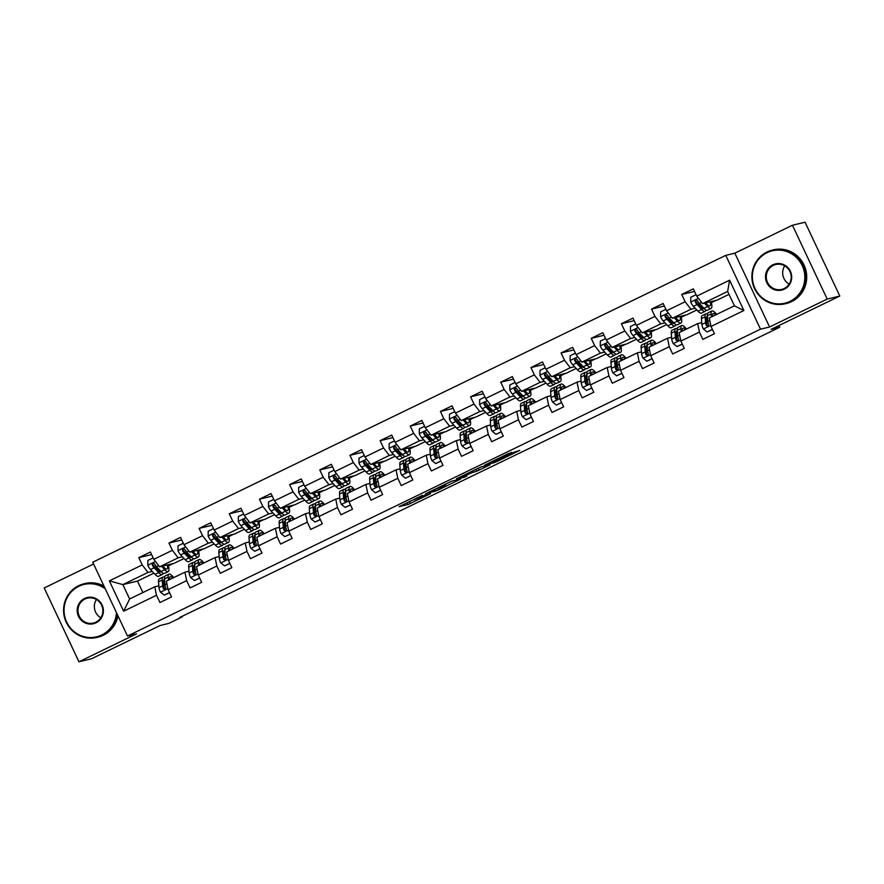 <?xml version="1.0" encoding="UTF-8"?>
<svg xmlns="http://www.w3.org/2000/svg" width="884" height="884" viewBox="0 0 884 884"><rect width="100%" height="100%" fill="white"/><g stroke="black" fill="none" stroke-linecap="round" stroke-linejoin="round"><path stroke-width="1.33" d="M422.32 495.383L399.016 506.687L407.988 504.543L430.541 493.725L418.839 498.664L426.917 494.267L414.242 499.769L422.32 495.383M511.858 452.741L508.366 453.58L484.509 465.238L495.88 462.056L519.737 450.398L514.256 452.166L494.62 462.177L488.753 463.581L511.67 452.321M93.594 564.014L44.2 587.959L78.941 661.784L91.549 658.757L160.181 625.485L168.756 623.419L182.292 616.855L179.772 617.463L766.196 333.809L779.732 327.246L778.937 325.544M827.192 299.068L792.451 225.243L734.836 253.178L769.577 327.003L827.192 299.068L839.8 296.041L771.157 329.312L779.732 327.246M769.577 327.003L760.505 329.179L127.484 636.038L92.743 562.213L725.764 255.365L760.505 329.179M78.941 661.784L136.556 633.85L127.484 636.038M451.746 481.15L425.491 493.847L436.851 490.664L460.719 479.006L451.746 481.15M456.464 478.741L481.25 466.851L490.222 464.697L476.785 471.194L470.774 473.095L462.951 476.984L466.818 476.078L464.122 477.36L456.464 478.741M792.451 225.243L805.059 222.215L839.8 296.041M694.515 291.4L681.719 294.471L685.144 301.753L666.58 310.759L663.155 303.477L651.552 309.102L654.978 316.384L636.425 325.378L632.999 318.096L621.397 323.721L624.822 331.003L606.258 339.997L602.833 332.716L591.23 338.34L594.656 345.622L576.092 354.617L572.666 347.335L561.064 352.959L564.5 360.241L545.936 369.236L542.511 361.954L530.908 367.578L534.334 374.86L515.77 383.866L512.344 376.573L500.742 382.197L504.167 389.479L485.614 398.485L482.178 391.203L470.586 396.828L474.012 404.11L455.448 413.104L452.022 405.822L440.42 411.447L443.845 418.729L425.281 427.723L421.856 420.441L410.253 426.066L413.69 433.348L395.126 442.343L391.7 435.061L380.098 440.685L383.523 447.967L364.959 456.962L361.534 449.68L349.931 455.304L353.357 462.586L334.804 471.592L331.367 464.299L319.776 469.923L323.201 477.205L304.637 486.211L301.212 478.929L289.609 484.554L293.035 491.836L274.471 500.83L271.045 493.548L259.443 499.173L262.868 506.455L244.315 515.449L240.89 508.167L229.287 513.792L232.713 521.074L214.149 530.068L210.723 522.787L199.121 528.411L202.547 535.693L183.982 544.688L180.557 537.406L168.954 543.03L172.391 550.312L153.827 559.318L150.402 552.025L138.799 557.649L142.225 564.931L109.351 580.865L123.627 611.198L129.617 598.987L154.755 586.799L158.844 585.816M681.719 294.471L693.321 288.847L696.747 296.129L729.609 280.206L743.886 310.527L711.012 326.461L714.449 333.743L702.846 339.368L699.421 332.086L680.857 341.08L684.282 348.362L672.68 353.987L669.254 346.705L650.69 355.699L654.116 362.981L642.513 368.606L639.088 361.324L620.535 370.33L623.96 377.612L612.358 383.236L608.932 375.943L590.368 384.949L593.794 392.231L582.191 397.855L578.766 390.573L560.202 399.568L563.627 406.85L552.036 412.474L548.599 405.192L530.046 414.187L533.472 421.469L521.869 427.094L518.444 419.812L499.88 428.806L503.305 436.088L491.703 441.713L488.277 434.431L469.713 443.425L473.15 450.707L461.547 456.332L458.122 449.05L439.558 458.056L442.983 465.338L431.381 470.962L427.955 463.68L409.391 472.675L412.817 479.957L401.226 485.581L397.789 478.299L379.236 487.294L382.661 494.576L371.059 500.2L367.633 492.918L349.069 501.913L352.495 509.195L340.892 514.819L337.467 507.538L318.903 516.532L322.34 523.814L310.737 529.439L307.312 522.157L288.748 531.151L292.173 538.433L280.571 544.058L277.145 536.776L258.581 545.782L262.007 553.064L250.404 558.688L246.979 551.406L228.426 560.401L231.851 567.683L220.249 573.307L216.823 566.025L198.259 575.02L201.685 582.302L190.082 587.926L186.657 580.644L168.093 589.639L171.518 596.921L159.927 602.545L156.501 595.264L123.627 611.198M696.802 309.975L686.979 314.737L672.359 318.251L690.912 309.256L695.167 308.229M707.531 321.246L706.692 321.456M701.763 322.638L697.675 323.621L679.111 332.616L680.857 341.08M690.912 309.256L685.144 301.753M672.359 318.251L666.58 310.759M699.421 332.086L697.675 323.621M666.635 324.594L656.812 329.356L642.193 332.87L660.757 323.876L665 322.859M677.376 335.865L676.536 336.075M671.597 337.257L667.519 338.24L648.955 347.235L650.69 355.699M660.757 323.876L654.978 316.384M642.193 332.87L636.425 325.378M669.254 346.705L667.519 338.24M636.48 339.213L626.657 343.975L612.026 347.489L630.59 338.495L634.834 337.478M647.21 350.495L646.37 350.694M641.43 351.876L637.353 352.86L618.789 361.854L620.535 370.33M630.59 338.495L624.822 331.003M612.026 347.489L606.258 339.997M639.088 361.324L637.353 352.86M606.314 353.832L596.49 358.595L581.871 362.12L600.435 353.114L604.678 352.097M617.043 365.114L616.214 365.313M611.275 366.495L607.186 367.479L588.634 376.485L590.368 384.949M600.435 353.114L594.656 345.622M581.871 362.12L576.092 354.617M608.932 375.943L607.186 367.479M576.158 368.451L566.335 373.214L551.704 376.739L570.268 367.733L574.512 366.716M586.888 379.733L586.048 379.932M581.108 381.126L577.031 382.109L558.467 391.104L560.202 399.568M570.268 367.733L564.5 360.241M551.704 376.739L545.936 369.236M578.766 390.573L577.031 382.109M545.992 383.081L536.168 387.844L521.549 391.358L540.102 382.363L544.356 381.336M556.721 394.352L555.881 394.551M550.942 395.745L546.865 396.728L528.301 405.723L530.046 414.187M540.102 382.363L534.334 374.86M521.549 391.358L515.77 383.866M548.599 405.192L546.865 396.728M515.825 397.701L506.002 402.463L491.382 405.977L509.946 396.982L514.19 395.955M526.566 408.972L525.726 409.182M520.787 410.364L516.709 411.347L498.145 420.342L499.88 428.806M509.946 396.982L504.167 389.479M491.382 405.977L485.614 398.485M518.444 419.812L516.709 411.347M485.67 412.32L475.846 417.082L461.216 420.596L479.78 411.601L484.023 410.585M496.399 423.591L495.559 423.801M490.62 424.983L486.543 425.966L467.979 434.961L469.713 443.425M479.78 411.601L474.012 404.11M461.216 420.596L455.448 413.104M488.277 434.431L486.543 425.966M455.503 426.939L445.68 431.701L431.06 435.215L449.624 426.221L453.868 425.204M466.233 438.221L465.393 438.42M460.465 439.602L456.376 440.586L437.823 449.58L439.558 458.056M449.624 426.221L443.845 418.729M431.06 435.215L425.281 427.723M458.122 449.05L456.376 440.586M425.348 441.558L415.524 446.321L400.894 449.846L419.458 440.84L423.701 439.823M436.077 452.84L435.237 453.039M430.298 454.232L426.221 455.205L407.657 464.211L409.391 472.675M419.458 440.84L413.69 433.348M400.894 449.846L395.126 442.343M427.955 463.68L426.221 455.205M395.181 456.177L385.358 460.94L370.739 464.465L389.291 455.459L393.535 454.442M405.911 467.459L405.071 467.658M400.132 468.851L396.054 469.835L377.49 478.83L379.236 487.294M389.291 455.459L383.523 447.967M370.739 464.465L364.959 456.962M397.789 478.299L396.054 469.835M365.015 470.807L355.191 475.57L340.572 479.084L359.136 470.089L363.379 469.061M375.755 482.078L374.915 482.277M369.976 483.471L365.888 484.454L347.335 493.449L349.069 501.913M359.136 470.089L353.357 462.586M340.572 479.084L334.804 471.592M367.633 492.918L365.888 484.454M334.859 485.427L325.036 490.189L310.406 493.703L328.97 484.708L333.213 483.681M345.589 496.697L344.749 496.907M339.81 498.09L335.732 499.073L317.168 508.068L318.903 516.532M328.97 484.708L323.201 477.205M310.406 493.703L304.637 486.211M337.467 507.538L335.732 499.073M304.693 500.046L294.869 504.808L280.25 508.322L298.803 499.327L303.057 498.311M315.422 511.317L314.582 511.527M309.654 512.709L305.566 513.692L287.002 522.687L288.748 531.151M298.803 499.327L293.035 491.836M280.25 508.322L274.471 500.83M307.312 522.157L305.566 513.692M274.526 514.665L264.703 519.427L250.084 522.941L268.648 513.947L272.891 512.93M285.267 525.947L284.427 526.146M279.488 527.328L275.41 528.312L256.846 537.306L258.581 545.782M268.648 513.947L262.868 506.455M250.084 522.941L244.315 515.449M277.145 536.776L275.41 528.312M244.371 529.284L234.547 534.047L219.917 537.571L238.481 528.566L242.724 527.549M255.1 540.566L254.26 540.765M249.321 541.958L245.244 542.931L226.68 551.936L228.426 560.401M238.481 528.566L232.713 521.074M219.917 537.571L214.149 530.068M246.979 551.406L245.244 542.931M214.204 543.903L204.381 548.666L189.762 552.191L208.326 543.185L212.569 542.168M224.945 555.185L224.105 555.384M219.166 556.577L215.077 557.561L196.524 566.556L198.259 575.02M208.326 543.185L202.547 535.693M189.762 552.191L183.982 544.688M216.823 566.025L215.077 557.561M184.049 558.533L174.225 563.296L159.595 566.81L178.159 557.815L182.402 556.787M194.778 569.804L193.939 570.003M188.999 571.197L184.922 572.18L166.358 581.175L168.093 589.639M178.159 557.815L172.391 550.312M159.595 566.81L153.827 559.318M186.657 580.644L184.922 572.18M153.882 573.152L137.484 581.097L122.865 584.611L147.993 572.434L152.247 571.407M164.612 584.423L163.772 584.633M147.993 572.434L142.225 564.931M129.617 598.987L122.865 584.611L109.351 580.865M156.501 595.264L154.755 586.799M734.836 253.178L725.764 255.365M137.484 581.097L142.877 592.556M711.012 326.461L709.277 317.997L734.416 305.809L727.654 291.444L702.515 303.632L717.145 300.118L729.024 294.35M711.388 302.659L716.139 300.35M681.221 317.279L685.973 314.98M651.066 331.898L655.817 329.599M620.899 346.517L625.651 344.219M590.733 361.136L595.484 358.838M560.578 375.766L565.329 373.457M530.411 390.385L535.163 388.076M500.256 405.005L505.007 402.706M470.089 419.624L474.841 417.325M439.923 434.243L444.674 431.944M409.767 448.862L414.519 446.564M379.601 463.492L384.352 461.183M349.445 478.111L354.186 475.802M319.279 492.731L324.03 490.432M289.112 507.35L293.864 505.051M258.957 521.969L263.708 519.67M228.79 536.599L233.542 534.29M198.624 551.218L203.375 548.909M168.468 565.837L173.22 563.528M743.886 310.527L734.416 305.809M727.654 291.444L729.609 280.206M702.515 303.632L696.747 296.129M168.258 565.009L169.441 564.445M151.595 554.577L138.799 557.649M181.761 539.958L168.954 543.03M198.425 550.389L199.596 549.826M211.917 525.328L199.121 528.411M228.591 535.77L229.763 535.196M242.083 510.709L229.287 513.792M258.747 521.151L259.918 520.577M272.25 496.09L259.443 499.173M288.913 506.532L290.085 505.957M302.405 481.471L289.609 484.554M319.069 491.902L320.251 491.338M332.572 466.851L319.776 469.923M349.235 477.283L350.407 476.719M362.727 452.232L349.931 455.304M379.402 462.663L380.573 462.1M392.894 437.602L380.098 440.685M409.557 448.044L410.728 447.47M423.06 422.983L410.253 426.066M439.724 433.425L440.895 432.851M453.216 408.364L440.42 411.447M469.879 418.806L471.062 418.231M483.382 393.745L470.586 396.828M500.046 404.176L501.217 403.612M513.538 379.126L500.742 382.197M530.212 389.557L531.383 388.993M543.704 364.506L530.908 367.578M560.368 374.938L561.55 374.374M573.871 349.876L561.064 352.959M590.534 360.318L591.705 359.744M604.026 335.257L591.23 338.34M620.69 345.699L621.872 345.125M634.193 320.638L621.397 323.721M650.856 331.08L652.027 330.506M664.359 306.019L651.552 309.102M681.023 316.45L682.194 315.886M711.178 301.831L712.36 301.267M429.734 491.869L436.574 490.543L445.691 485.913L440.144 487.206L429.668 491.725M469.415 472.962L459.094 477.89L470.078 473.26L471.548 472.465L469.227 472.553M153.153 557.87L147.882 560.423L147.827 565.351A5.845 1.348 64.1 0 0 150.468 569.528L155.043 574.379A16.884 3.879 64.1 0 0 158.523 576.302L162.192 574.523A16.884 3.879 64.1 0 0 162.932 573.097M157.728 569.992A14.022 3.227 64.1 0 0 157.054 567.252M161.551 566.335L164.711 569.694A16.884 3.879 64.1 0 0 168.192 571.616A16.884 3.879 64.1 0 0 168.192 564.743M162.744 566.047L164.048 567.44A14.022 3.227 64.1 0 0 166.932 569.042A14.022 3.227 64.1 0 0 167.319 564.953M168.192 571.616L164.512 573.407A16.884 3.879 -115.9 0 1 161.032 571.473L156.457 566.622A5.845 1.348 -115.9 0 1 154.59 563.926L152.689 563.373L152.269 565.053A5.845 1.348 64.1 0 0 154.136 567.749L158.711 572.6A16.884 3.879 64.1 0 0 162.192 574.523M161.242 571.694A14.022 3.227 -115.9 0 1 160.943 571.948A14.022 3.227 -115.9 0 1 158.059 570.346L153.473 565.495A2.984 0.685 -115.9 0 1 152.998 564.876L152.269 565.053M163.717 567.086A14.022 3.227 64.1 0 0 163.463 565.882M169.606 579.606L169.573 579.175A14.022 3.227 -115.9 0 1 170.192 576.733A14.022 3.227 -115.9 0 1 172.811 578.048M168.435 580.169L168.192 577.086A16.884 3.879 -115.9 0 1 168.943 574.147A16.884 3.879 -115.9 0 1 173.728 577.606M169.485 592.589L164.225 595.142L160.413 592.092A5.845 1.348 -115.9 0 1 158.976 587.617L158.523 581.783A16.884 3.879 -115.9 0 1 159.275 578.832L162.954 577.053A16.884 3.879 64.1 0 0 162.192 579.992L162.656 585.838A5.845 1.348 64.1 0 0 163.441 588.799L165.231 589.374L165.761 587.672A5.845 1.348 -115.9 0 1 164.977 584.711L164.512 578.876A16.884 3.879 -115.9 0 1 165.275 575.926L168.943 574.147M163.673 583.296A14.022 3.227 -115.9 0 1 164.999 584.932M164.225 595.142L169.54 592.722M164.535 577.351A16.884 3.879 64.1 0 0 162.954 577.053M163.441 588.799L164.17 588.622A2.984 0.685 -115.9 0 1 164.037 587.926L163.573 582.081A14.022 3.227 -115.9 0 1 164.203 579.639A14.022 3.227 -115.9 0 1 164.568 579.561M105.229 588.755A26.929 26.177 -103.5 0 0 78.82 586.302A26.929 26.177 -103.5 0 0 66.687 622.082A26.929 26.177 -103.5 0 0 101.737 634.988A26.929 26.177 -103.5 0 0 116.456 612.601M117.13 614.037A27.592 26.829 76.5 0 1 102.168 635.552A27.592 26.829 76.5 0 1 96.886 637.441A27.592 26.829 76.5 0 1 65.162 619.651A27.592 26.829 76.5 0 1 78.698 585.672A27.592 26.829 76.5 0 1 83.98 583.783A27.592 26.829 76.5 0 1 104.588 587.385M84.555 598.479A13.47 13.094 76.5 0 1 102.069 604.932A13.47 13.094 76.5 0 1 96.002 622.822A13.47 13.094 76.5 0 1 78.488 616.369A13.47 13.094 76.5 0 1 84.555 598.479M95.87 622.181A12.807 12.442 -103.5 0 0 87.439 598.159A12.807 12.442 -103.5 0 0 78.709 614.811A12.807 12.442 -103.5 0 0 95.87 622.181M117.948 615.772A27.592 26.829 76.5 0 1 103.273 635.287A27.592 26.829 76.5 0 1 97.991 637.176L96.886 637.441M83.98 583.783L85.085 583.517A27.592 26.829 76.5 0 1 103.98 586.092M100.831 617.806A12.807 12.442 76.5 0 1 96.422 599.485M767.146 252.647A26.929 26.177 -103.5 0 0 755.002 288.427A26.929 26.177 -103.5 0 0 790.053 301.333A26.929 26.177 -103.5 0 0 802.186 265.554A26.929 26.177 -103.5 0 0 767.146 252.647M790.484 301.897A27.592 26.829 76.5 0 1 785.202 303.787A27.592 26.829 76.5 0 1 753.488 285.996A27.592 26.829 76.5 0 1 767.014 252.017A27.592 26.829 76.5 0 1 772.296 250.117A27.592 26.829 76.5 0 1 804.009 267.907A27.592 26.829 76.5 0 1 790.484 301.897M772.87 264.813A13.47 13.094 76.5 0 1 790.384 271.277A13.47 13.094 76.5 0 1 784.318 289.156A13.47 13.094 76.5 0 1 766.804 282.703A13.47 13.094 76.5 0 1 772.87 264.813M784.196 288.527A12.807 12.442 -103.5 0 0 775.754 264.504A12.807 12.442 -103.5 0 0 767.025 281.145A12.807 12.442 -103.5 0 0 784.196 288.527M772.296 250.117L773.401 249.852A27.592 26.829 76.5 0 1 805.114 267.642A27.592 26.829 76.5 0 1 791.589 301.632A27.592 26.829 76.5 0 1 786.307 303.521L785.202 303.787M789.147 284.14A12.807 12.442 76.5 0 1 784.738 265.819M183.308 543.251L178.049 545.804L177.993 550.732A5.845 1.348 64.1 0 0 180.623 554.909L185.209 559.76A16.884 3.879 64.1 0 0 188.679 561.683L192.358 559.904A16.884 3.879 64.1 0 0 193.099 558.478M187.883 555.373A14.022 3.227 64.1 0 0 187.209 552.633M191.706 551.715L194.867 555.075A16.884 3.879 64.1 0 0 198.347 556.997A16.884 3.879 64.1 0 0 198.347 550.124M192.9 551.428L194.215 552.82A14.022 3.227 64.1 0 0 197.099 554.412A14.022 3.227 64.1 0 0 197.486 550.334M198.347 556.997L194.679 558.776A16.884 3.879 -115.9 0 1 191.198 556.854L186.623 552.003A5.845 1.348 -115.9 0 1 184.756 549.307L182.855 548.754L182.435 550.434A5.845 1.348 64.1 0 0 184.303 553.13L188.878 557.981A16.884 3.879 64.1 0 0 192.358 559.904M191.408 557.064A14.022 3.227 -115.9 0 1 191.099 557.318A14.022 3.227 -115.9 0 1 188.215 555.727L183.64 550.876A2.984 0.685 -115.9 0 1 183.154 550.257L182.435 550.434M193.883 552.467A14.022 3.227 64.1 0 0 193.618 551.262M213.475 528.632L208.204 531.185L208.149 536.113A5.845 1.348 64.1 0 0 210.79 540.29L215.364 545.141A16.884 3.879 64.1 0 0 218.845 547.063L222.514 545.284A16.884 3.879 64.1 0 0 223.254 543.859M218.05 540.754A14.022 3.227 64.1 0 0 217.376 538.013M221.873 537.096L225.033 540.456A16.884 3.879 64.1 0 0 228.514 542.378A16.884 3.879 64.1 0 0 228.514 535.505M223.066 536.809L224.37 538.201A14.022 3.227 64.1 0 0 227.254 539.793A14.022 3.227 64.1 0 0 227.652 535.704M228.514 542.378L224.834 544.157A16.884 3.879 -115.9 0 1 221.365 542.235L216.779 537.384A5.845 1.348 -115.9 0 1 214.911 534.687L213.011 534.135L212.591 535.814A5.845 1.348 64.1 0 0 214.458 538.5L219.044 543.362A16.884 3.879 64.1 0 0 222.514 545.284M221.564 542.444A14.022 3.227 -115.9 0 1 221.265 542.699A14.022 3.227 -115.9 0 1 218.381 541.107L213.806 536.245A2.984 0.685 -115.9 0 1 213.32 535.638L212.591 535.814M224.039 537.848A14.022 3.227 64.1 0 0 223.785 536.632M199.762 564.975L199.729 564.556A14.022 3.227 -115.9 0 1 200.359 562.113A14.022 3.227 -115.9 0 1 202.977 563.428M198.591 565.55L198.347 562.467A16.884 3.879 -115.9 0 1 199.11 559.528A16.884 3.879 -115.9 0 1 203.895 562.975M199.651 577.97L194.381 580.523L190.568 577.462A5.845 1.348 -115.9 0 1 189.143 572.998L188.69 567.152A16.884 3.879 -115.9 0 1 189.441 564.213L193.11 562.434A16.884 3.879 64.1 0 0 192.358 565.373L192.811 571.219A5.845 1.348 64.1 0 0 193.607 574.169L195.386 574.755L195.928 573.053A5.845 1.348 -115.9 0 1 195.132 570.092L194.679 564.246A16.884 3.879 -115.9 0 1 195.43 561.307L199.11 559.528M193.828 568.666A14.022 3.227 -115.9 0 1 195.154 570.302M194.381 580.523L199.707 578.103M194.69 562.732A16.884 3.879 64.1 0 0 193.11 562.434M193.607 574.169L194.325 574.003A2.984 0.685 -115.9 0 1 194.193 573.307L193.74 567.462A14.022 3.227 -115.9 0 1 194.37 565.009A14.022 3.227 -115.9 0 1 194.734 564.931M229.928 550.356L229.895 549.936A14.022 3.227 -115.9 0 1 230.525 547.483A14.022 3.227 -115.9 0 1 233.133 548.809M228.757 550.931L228.514 547.848A16.884 3.879 -115.9 0 1 229.265 544.909A16.884 3.879 -115.9 0 1 234.05 548.356M229.807 563.351L224.547 565.904L220.735 562.843A5.845 1.348 -115.9 0 1 219.298 558.379L218.845 552.533A16.884 3.879 -115.9 0 1 219.597 549.594L223.276 547.815A16.884 3.879 64.1 0 0 222.525 550.754L222.978 556.6A5.845 1.348 64.1 0 0 223.762 559.55L225.553 560.136L226.083 558.434A5.845 1.348 -115.9 0 1 225.298 555.472L224.845 549.627A16.884 3.879 -115.9 0 1 225.597 546.688L229.265 544.909M223.995 554.047A14.022 3.227 -115.9 0 1 225.321 555.682M224.547 565.904L229.873 563.473M224.856 548.113A16.884 3.879 64.1 0 0 223.276 547.815M223.762 559.55L224.492 559.384A2.984 0.685 -115.9 0 1 224.359 558.677L223.906 552.832A14.022 3.227 -115.9 0 1 224.525 550.389A14.022 3.227 -115.9 0 1 224.89 550.312M243.63 514.013L238.371 516.565L238.315 521.483A5.845 1.348 64.1 0 0 240.956 525.66L245.531 530.522A16.884 3.879 64.1 0 0 249.012 532.444L252.68 530.665A16.884 3.879 64.1 0 0 253.421 529.24M248.205 526.124A14.022 3.227 64.1 0 0 247.542 523.383M252.028 522.477L255.2 525.836A16.884 3.879 64.1 0 0 258.669 527.759A16.884 3.879 64.1 0 0 258.68 520.875M253.233 522.19L254.537 523.571A14.022 3.227 64.1 0 0 257.421 525.173A14.022 3.227 64.1 0 0 257.808 521.085M258.669 527.759L255.001 529.538A16.884 3.879 -115.9 0 1 251.52 527.615L246.945 522.753A5.845 1.348 -115.9 0 1 245.078 520.068L243.177 519.505L242.757 521.184A5.845 1.348 64.1 0 0 244.625 523.88L249.2 528.731A16.884 3.879 64.1 0 0 252.68 530.665M251.73 527.825A14.022 3.227 -115.9 0 1 251.432 528.079A14.022 3.227 -115.9 0 1 248.537 526.477L243.962 521.626A2.984 0.685 -115.9 0 1 243.476 521.019L242.757 521.184M254.205 523.229A14.022 3.227 64.1 0 0 253.951 522.013M273.797 499.383L268.537 501.935L268.482 506.863A5.845 1.348 64.1 0 0 271.112 511.04L275.686 515.891A16.884 3.879 64.1 0 0 279.167 517.825L282.847 516.046A16.884 3.879 64.1 0 0 283.587 514.621M278.372 511.504A14.022 3.227 64.1 0 0 277.698 508.764M282.195 507.858L285.355 511.206A16.884 3.879 64.1 0 0 288.836 513.14A16.884 3.879 64.1 0 0 288.836 506.256M283.388 507.571L284.692 508.952A14.022 3.227 64.1 0 0 287.587 510.554A14.022 3.227 64.1 0 0 287.974 506.466M288.836 513.14L285.167 514.919A16.884 3.879 -115.9 0 1 281.687 512.985L277.112 508.134A5.845 1.348 -115.9 0 1 275.233 505.438L273.333 504.886L272.913 506.565A5.845 1.348 64.1 0 0 274.791 509.261L279.366 514.112A16.884 3.879 64.1 0 0 282.847 516.046M281.885 513.206A14.022 3.227 -115.9 0 1 281.587 513.46A14.022 3.227 -115.9 0 1 278.703 511.858L274.128 507.007A2.984 0.685 -115.9 0 1 273.642 506.388L272.913 506.565M284.361 508.598A14.022 3.227 64.1 0 0 284.107 507.394M303.963 484.763L298.693 487.316L298.637 492.244A5.845 1.348 64.1 0 0 301.278 496.421L305.853 501.272A16.884 3.879 64.1 0 0 309.334 503.206L313.002 501.416A16.884 3.879 64.1 0 0 313.743 499.99M308.538 496.885A14.022 3.227 64.1 0 0 307.864 494.145M312.361 493.239L315.522 496.587A16.884 3.879 64.1 0 0 319.002 498.521A16.884 3.879 64.1 0 0 319.002 491.637M313.555 492.952L314.859 494.333A14.022 3.227 64.1 0 0 317.743 495.935A14.022 3.227 64.1 0 0 318.129 491.847M319.002 498.521L315.323 500.3A16.884 3.879 -115.9 0 1 311.842 498.366L307.267 493.515A5.845 1.348 -115.9 0 1 305.4 490.819L303.499 490.266L303.079 491.946A5.845 1.348 64.1 0 0 304.947 494.642L309.522 499.493A16.884 3.879 64.1 0 0 313.002 501.416M312.052 498.587A14.022 3.227 -115.9 0 1 311.754 498.841A14.022 3.227 -115.9 0 1 308.87 497.239L304.284 492.388A2.984 0.685 -115.9 0 1 303.809 491.769L303.079 491.946M314.527 493.979A14.022 3.227 64.1 0 0 314.273 492.775M260.095 535.737L260.062 535.306A14.022 3.227 -115.9 0 1 260.681 532.864A14.022 3.227 -115.9 0 1 263.299 534.179M258.913 536.312L258.68 533.229A16.884 3.879 -115.9 0 1 259.432 530.278A16.884 3.879 -115.9 0 1 264.217 533.737M259.973 548.721L254.702 551.273L250.901 548.224A5.845 1.348 -115.9 0 1 249.465 543.759L249.012 537.914A16.884 3.879 -115.9 0 1 249.763 534.975L253.443 533.185A16.884 3.879 64.1 0 0 252.68 536.135L253.144 541.98A5.845 1.348 64.1 0 0 253.929 544.931L255.708 545.516L256.25 543.804A5.845 1.348 -115.9 0 1 255.465 540.853L255.001 535.008A16.884 3.879 -115.9 0 1 255.752 532.069L259.432 530.278M254.161 539.428A14.022 3.227 -115.9 0 1 255.476 541.063M254.702 551.273L260.029 548.853M255.012 533.494A16.884 3.879 64.1 0 0 253.443 533.185M253.929 544.931L254.658 544.754A2.984 0.685 -115.9 0 1 254.515 544.058L254.062 538.212A14.022 3.227 -115.9 0 1 254.691 535.77A14.022 3.227 -115.9 0 1 255.056 535.693M290.25 521.118L290.217 520.687A14.022 3.227 -115.9 0 1 290.847 518.245A14.022 3.227 -115.9 0 1 293.455 519.56M289.079 521.682L288.836 518.61A16.884 3.879 -115.9 0 1 289.598 515.659A16.884 3.879 -115.9 0 1 294.383 519.118M290.129 534.102L284.869 536.654L281.057 533.604A5.845 1.348 -115.9 0 1 279.631 529.14L279.167 523.295A16.884 3.879 -115.9 0 1 279.93 520.344L283.598 518.565A16.884 3.879 64.1 0 0 282.847 521.516L283.3 527.361A5.845 1.348 64.1 0 0 284.096 530.312L285.875 530.897L286.405 529.184A5.845 1.348 -115.9 0 1 285.62 526.234L285.167 520.389A16.884 3.879 -115.9 0 1 285.919 517.438L289.598 515.659M284.317 524.809A14.022 3.227 -115.9 0 1 285.642 526.444M284.869 536.654L290.195 534.234M285.178 518.864A16.884 3.879 64.1 0 0 283.598 518.565M284.096 530.312L284.814 530.135A2.984 0.685 -115.9 0 1 284.681 529.439L284.228 523.593A14.022 3.227 -115.9 0 1 284.847 521.151A14.022 3.227 -115.9 0 1 285.223 521.074M320.417 506.499L320.384 506.068A14.022 3.227 -115.9 0 1 321.002 503.626A14.022 3.227 -115.9 0 1 323.621 504.941M319.246 507.062L319.002 503.99A16.884 3.879 -115.9 0 1 319.754 501.04A16.884 3.879 -115.9 0 1 324.538 504.499M320.295 519.483L315.036 522.035L311.223 518.985A5.845 1.348 -115.9 0 1 309.787 514.521L309.334 508.676A16.884 3.879 -115.9 0 1 310.085 505.725L313.765 503.946A16.884 3.879 64.1 0 0 313.002 506.897L313.466 512.731A5.845 1.348 64.1 0 0 314.251 515.692L316.041 516.278L316.571 514.565A5.845 1.348 -115.9 0 1 315.787 511.615L315.323 505.77A16.884 3.879 -115.9 0 1 316.085 502.819L319.754 501.04M314.483 510.19A14.022 3.227 -115.9 0 1 315.809 511.825M315.036 522.035L320.362 519.615M315.345 504.245A16.884 3.879 64.1 0 0 313.765 503.946M314.251 515.692L314.98 515.516A2.984 0.685 -115.9 0 1 314.848 514.819L314.384 508.974A14.022 3.227 -115.9 0 1 315.013 506.532A14.022 3.227 -115.9 0 1 315.378 506.455M334.119 470.144L328.859 472.697L328.804 477.625A5.845 1.348 64.1 0 0 331.434 481.802L336.019 486.653A16.884 3.879 64.1 0 0 339.489 488.576L343.169 486.797A16.884 3.879 64.1 0 0 343.909 485.371M338.694 482.266A14.022 3.227 64.1 0 0 338.019 479.526M342.517 478.609L345.688 481.968A16.884 3.879 64.1 0 0 349.158 483.891A16.884 3.879 64.1 0 0 349.158 477.017M343.71 478.321L345.025 479.714A14.022 3.227 64.1 0 0 347.909 481.316A14.022 3.227 64.1 0 0 348.296 477.227M349.158 483.891L345.489 485.681A16.884 3.879 -115.9 0 1 342.009 483.747L337.434 478.896A5.845 1.348 -115.9 0 1 335.566 476.2L333.666 475.647L333.246 477.327A5.845 1.348 64.1 0 0 335.113 480.023L339.688 484.874A16.884 3.879 64.1 0 0 343.169 486.797M342.219 483.968A14.022 3.227 -115.9 0 1 341.92 484.222A14.022 3.227 -115.9 0 1 339.025 482.62L334.45 477.769A2.984 0.685 -115.9 0 1 333.964 477.15L333.246 477.327M344.694 479.36A14.022 3.227 64.1 0 0 344.44 478.156M350.572 491.88L350.539 491.449A14.022 3.227 -115.9 0 1 351.169 489.007A14.022 3.227 -115.9 0 1 353.788 490.322M349.401 492.443L349.169 489.36A16.884 3.879 -115.9 0 1 349.92 486.421A16.884 3.879 -115.9 0 1 354.705 489.88M350.462 504.863L345.191 507.416L341.379 504.366A5.845 1.348 -115.9 0 1 339.953 499.891L339.5 494.057A16.884 3.879 -115.9 0 1 340.252 491.106L343.92 489.327A16.884 3.879 64.1 0 0 343.169 492.266L343.622 498.112A5.845 1.348 64.1 0 0 344.417 501.073L346.197 501.648L346.738 499.946A5.845 1.348 -115.9 0 1 345.942 496.985L345.489 491.15A16.884 3.879 -115.9 0 1 346.241 488.2L349.92 486.421M344.649 495.57A14.022 3.227 -115.9 0 1 345.964 497.206M345.191 507.416L350.517 504.996M345.5 489.626A16.884 3.879 64.1 0 0 343.92 489.327M344.417 501.073L345.136 500.897A2.984 0.685 -115.9 0 1 345.003 500.2L344.55 494.355A14.022 3.227 -115.9 0 1 345.18 491.913A14.022 3.227 -115.9 0 1 345.545 491.836M364.285 455.525L359.014 458.078L358.959 463.006A5.845 1.348 64.1 0 0 361.6 467.183L366.175 472.034A16.884 3.879 64.1 0 0 369.656 473.957L373.324 472.178A16.884 3.879 64.1 0 0 374.076 470.752M368.86 467.647A14.022 3.227 64.1 0 0 368.186 464.907M372.683 463.989L375.844 467.349A16.884 3.879 64.1 0 0 379.324 469.271A16.884 3.879 64.1 0 0 379.324 462.398M373.877 463.702L375.181 465.094A14.022 3.227 64.1 0 0 378.076 466.686A14.022 3.227 64.1 0 0 378.462 462.608M379.324 469.271L375.645 471.05A16.884 3.879 -115.9 0 1 372.175 469.128L367.589 464.277A5.845 1.348 -115.9 0 1 365.722 461.581L363.821 461.028L363.401 462.708A5.845 1.348 64.1 0 0 365.269 465.404L369.855 470.255A16.884 3.879 64.1 0 0 373.324 472.178M372.374 469.338A14.022 3.227 -115.9 0 1 372.076 469.592A14.022 3.227 -115.9 0 1 369.192 468.001L364.617 463.15A2.984 0.685 -115.9 0 1 364.131 462.531L363.401 462.708M374.849 464.741A14.022 3.227 64.1 0 0 374.595 463.536M380.739 477.249L380.706 476.83A14.022 3.227 -115.9 0 1 381.336 474.377A14.022 3.227 -115.9 0 1 383.943 475.702M379.567 477.824L379.324 474.741A16.884 3.879 -115.9 0 1 380.076 471.802A16.884 3.879 -115.9 0 1 384.872 475.249M380.617 490.244L375.357 492.797L371.545 489.736A5.845 1.348 -115.9 0 1 370.12 485.272L369.656 479.426A16.884 3.879 -115.9 0 1 370.418 476.487L374.087 474.708A16.884 3.879 64.1 0 0 373.335 477.647L373.788 483.493A5.845 1.348 64.1 0 0 374.573 486.443L376.363 487.029L376.893 485.327A5.845 1.348 -115.9 0 1 376.109 482.366L375.656 476.52A16.884 3.879 -115.9 0 1 376.407 473.581L380.076 471.802M374.805 480.94A14.022 3.227 -115.9 0 1 376.131 482.576M375.357 492.797L380.684 490.377M375.667 475.006A16.884 3.879 64.1 0 0 374.087 474.708M374.573 486.443L375.302 486.277A2.984 0.685 -115.9 0 1 375.17 485.57L374.717 479.736A14.022 3.227 -115.9 0 1 375.335 477.283A14.022 3.227 -115.9 0 1 375.711 477.205M394.441 440.906L389.181 443.459L389.126 448.387A5.845 1.348 64.1 0 0 391.767 452.564L396.341 457.415A16.884 3.879 64.1 0 0 399.822 459.337L403.491 457.558A16.884 3.879 64.1 0 0 404.231 456.133M399.016 453.028A14.022 3.227 64.1 0 0 398.353 450.287M402.839 449.37L406.01 452.73A16.884 3.879 64.1 0 0 409.48 454.652A16.884 3.879 64.1 0 0 409.491 447.779M404.043 449.083L405.347 450.475A14.022 3.227 64.1 0 0 408.231 452.067A14.022 3.227 64.1 0 0 408.618 447.978M409.48 454.652L405.811 456.431A16.884 3.879 -115.9 0 1 402.331 454.509L397.756 449.658A5.845 1.348 -115.9 0 1 395.888 446.961L393.988 446.409L393.568 448.089A5.845 1.348 64.1 0 0 395.435 450.774L400.01 455.636A16.884 3.879 64.1 0 0 403.491 457.558M402.54 454.719A14.022 3.227 -115.9 0 1 402.242 454.973A14.022 3.227 -115.9 0 1 399.347 453.382L394.772 448.519A2.984 0.685 -115.9 0 1 394.297 447.912L393.568 448.089M405.016 450.122A14.022 3.227 64.1 0 0 404.762 448.906M410.905 462.63L410.872 462.21A14.022 3.227 -115.9 0 1 411.491 459.757A14.022 3.227 -115.9 0 1 414.11 461.083M409.723 463.205L409.491 460.122A16.884 3.879 -115.9 0 1 410.242 457.183A16.884 3.879 -115.9 0 1 415.027 460.63M410.784 475.625L405.524 478.178L401.712 475.117A5.845 1.348 -115.9 0 1 400.275 470.653L399.822 464.807A16.884 3.879 -115.9 0 1 400.574 461.868L404.253 460.089A16.884 3.879 64.1 0 0 403.491 463.028L403.955 468.874A5.845 1.348 64.1 0 0 404.739 471.824L406.518 472.41L407.06 470.708A5.845 1.348 -115.9 0 1 406.275 467.747L405.811 461.901A16.884 3.879 -115.9 0 1 406.574 458.962L410.242 457.183M404.971 466.321A14.022 3.227 -115.9 0 1 406.297 467.956M405.524 478.178L410.839 475.747M405.822 460.387A16.884 3.879 64.1 0 0 404.253 460.089M404.739 471.824L405.469 471.647A2.984 0.685 -115.9 0 1 405.336 470.951L404.872 465.106A14.022 3.227 -115.9 0 1 405.502 462.663A14.022 3.227 -115.9 0 1 405.867 462.586M424.607 426.287L419.347 428.839L419.292 433.757A5.845 1.348 64.1 0 0 421.922 437.934L426.497 442.796A16.884 3.879 64.1 0 0 429.978 444.718L433.657 442.939A16.884 3.879 64.1 0 0 434.398 441.514M429.182 438.398A14.022 3.227 64.1 0 0 428.508 435.657M433.005 434.751L436.166 438.099A16.884 3.879 64.1 0 0 439.646 440.033A16.884 3.879 64.1 0 0 439.646 433.149M434.199 434.464L435.514 435.845A14.022 3.227 64.1 0 0 438.398 437.447A14.022 3.227 64.1 0 0 438.784 433.359M439.646 440.033L435.978 441.812A16.884 3.879 -115.9 0 1 432.497 439.889L427.922 435.027A5.845 1.348 -115.9 0 1 426.044 432.342L424.143 431.779L423.723 433.458A5.845 1.348 64.1 0 0 425.602 436.155L430.177 441.006A16.884 3.879 64.1 0 0 433.657 442.939M432.696 440.099A14.022 3.227 -115.9 0 1 432.398 440.354A14.022 3.227 -115.9 0 1 429.513 438.751L424.939 433.9A2.984 0.685 -115.9 0 1 424.453 433.293L423.723 433.458M435.171 435.503A14.022 3.227 64.1 0 0 434.917 434.287M441.061 448.011L441.028 447.58A14.022 3.227 -115.9 0 1 441.657 445.138A14.022 3.227 -115.9 0 1 444.265 446.453M439.889 448.586L439.646 445.503A16.884 3.879 -115.9 0 1 440.409 442.553A16.884 3.879 -115.9 0 1 445.193 446.011M440.939 460.995L435.679 463.548L431.867 460.498A5.845 1.348 -115.9 0 1 430.442 456.034L429.978 450.188A16.884 3.879 -115.9 0 1 430.74 447.249L434.409 445.459A16.884 3.879 64.1 0 0 433.657 448.409L434.11 454.254A5.845 1.348 64.1 0 0 434.906 457.205L436.685 457.79L437.226 456.078A5.845 1.348 -115.9 0 1 436.431 453.127L435.978 447.282A16.884 3.879 -115.9 0 1 436.729 444.343L440.409 442.553M435.127 451.702A14.022 3.227 -115.9 0 1 436.453 453.337M435.679 463.548L441.006 461.128M435.989 445.768A16.884 3.879 64.1 0 0 434.409 445.459M434.906 457.205L435.624 457.028A2.984 0.685 -115.9 0 1 435.492 456.332L435.038 450.486A14.022 3.227 -115.9 0 1 435.657 448.044A14.022 3.227 -115.9 0 1 436.033 447.967M454.774 411.657L449.503 414.209L449.448 419.138A5.845 1.348 64.1 0 0 452.089 423.314L456.663 428.165A16.884 3.879 64.1 0 0 460.144 430.099L463.813 428.32A16.884 3.879 64.1 0 0 464.553 426.895M459.349 423.779A14.022 3.227 64.1 0 0 458.674 421.038M463.172 420.132L466.332 423.48A16.884 3.879 64.1 0 0 469.813 425.414A16.884 3.879 64.1 0 0 469.813 418.53M464.365 419.845L465.669 421.226A14.022 3.227 64.1 0 0 468.553 422.828A14.022 3.227 64.1 0 0 468.94 418.74M469.813 425.414L466.133 427.193A16.884 3.879 -115.9 0 1 462.663 425.259L458.078 420.408A5.845 1.348 -115.9 0 1 456.21 417.712L454.31 417.16L453.89 418.839A5.845 1.348 64.1 0 0 455.757 421.535L460.343 426.386A16.884 3.879 64.1 0 0 463.813 428.32M462.862 425.48A14.022 3.227 -115.9 0 1 462.564 425.734A14.022 3.227 -115.9 0 1 459.68 424.132L455.105 419.281A2.984 0.685 -115.9 0 1 454.619 418.662L453.89 418.839M465.338 420.872A14.022 3.227 64.1 0 0 465.083 419.668M471.227 433.392L471.194 432.961A14.022 3.227 -115.9 0 1 471.824 430.519A14.022 3.227 -115.9 0 1 474.432 431.834M470.056 433.956L469.813 430.884A16.884 3.879 -115.9 0 1 470.564 427.933A16.884 3.879 -115.9 0 1 475.349 431.392M471.106 446.376L465.846 448.928L462.034 445.879A5.845 1.348 -115.9 0 1 460.597 441.414L460.144 435.569A16.884 3.879 -115.9 0 1 460.896 432.619L464.575 430.839A16.884 3.879 64.1 0 0 463.824 433.79L464.277 439.635A5.845 1.348 64.1 0 0 465.061 442.586L466.851 443.171L467.382 441.459A5.845 1.348 -115.9 0 1 466.597 438.508L466.144 432.663A16.884 3.879 -115.9 0 1 466.896 429.712L470.564 427.933M465.293 437.083A14.022 3.227 -115.9 0 1 466.619 438.718M465.846 448.928L471.172 446.508M466.155 431.138A16.884 3.879 64.1 0 0 464.575 430.839M465.061 442.586L465.791 442.409A2.984 0.685 -115.9 0 1 465.658 441.713L465.194 435.867A14.022 3.227 -115.9 0 1 465.824 433.425A14.022 3.227 -115.9 0 1 466.188 433.348M484.929 397.038L479.669 399.59L479.614 404.518A5.845 1.348 64.1 0 0 482.244 408.695L486.83 413.546A16.884 3.879 64.1 0 0 490.3 415.48L493.979 413.69A16.884 3.879 64.1 0 0 494.72 412.264M489.504 409.159A14.022 3.227 64.1 0 0 488.841 406.419M493.327 405.513L496.499 408.861A16.884 3.879 64.1 0 0 499.968 410.795A16.884 3.879 64.1 0 0 499.968 403.911M494.521 405.226L495.836 406.607A14.022 3.227 64.1 0 0 498.72 408.209A14.022 3.227 64.1 0 0 499.106 404.121M499.968 410.795L496.3 412.574A16.884 3.879 -115.9 0 1 492.819 410.64L488.244 405.789A5.845 1.348 -115.9 0 1 486.377 403.093L484.476 402.54L484.056 404.22A5.845 1.348 64.1 0 0 485.924 406.916L490.498 411.767A16.884 3.879 64.1 0 0 493.979 413.69M493.029 410.861A14.022 3.227 -115.9 0 1 492.731 411.115A14.022 3.227 -115.9 0 1 489.835 409.513L485.261 404.662A2.984 0.685 -115.9 0 1 484.775 404.043L484.056 404.22M495.504 406.253A14.022 3.227 64.1 0 0 495.25 405.049M501.383 418.773L501.35 418.342A14.022 3.227 -115.9 0 1 501.979 415.9A14.022 3.227 -115.9 0 1 504.598 417.215M500.211 419.336L499.979 416.265A16.884 3.879 -115.9 0 1 500.731 413.314A16.884 3.879 -115.9 0 1 505.515 416.773M501.272 431.757L496.001 434.309L492.189 431.259A5.845 1.348 -115.9 0 1 490.764 426.795L490.311 420.95A16.884 3.879 -115.9 0 1 491.062 417.999L494.731 416.22A16.884 3.879 64.1 0 0 493.979 419.171L494.432 425.005A5.845 1.348 64.1 0 0 495.228 427.966L497.007 428.552L497.548 426.839A5.845 1.348 -115.9 0 1 496.753 423.889L496.3 418.044A16.884 3.879 -115.9 0 1 497.051 415.093L500.731 413.314M495.46 422.464A14.022 3.227 -115.9 0 1 496.775 424.099M496.001 434.309L501.327 431.889M496.311 416.519A16.884 3.879 64.1 0 0 494.731 416.22M495.228 427.966L495.946 427.79A2.984 0.685 -115.9 0 1 495.813 427.094L495.36 421.248A14.022 3.227 -115.9 0 1 495.99 418.806A14.022 3.227 -115.9 0 1 496.355 418.729M515.096 382.418L509.836 384.971L509.781 389.899A5.845 1.348 64.1 0 0 512.411 394.076L516.985 398.927A16.884 3.879 64.1 0 0 520.466 400.85L524.135 399.071A16.884 3.879 64.1 0 0 524.886 397.645M519.67 394.54A14.022 3.227 64.1 0 0 518.996 391.8M523.494 390.883L526.654 394.242A16.884 3.879 64.1 0 0 530.135 396.165A16.884 3.879 64.1 0 0 530.135 389.291M524.687 390.595L525.991 391.988A14.022 3.227 64.1 0 0 528.886 393.59A14.022 3.227 64.1 0 0 529.273 389.501M530.135 396.165L526.455 397.944A16.884 3.879 -115.9 0 1 522.985 396.021L518.411 391.17A5.845 1.348 -115.9 0 1 516.532 388.474L514.632 387.921L514.212 389.601A5.845 1.348 64.1 0 0 516.09 392.297L520.665 397.148A16.884 3.879 64.1 0 0 524.135 399.071M523.184 396.242A14.022 3.227 -115.9 0 1 522.886 396.496A14.022 3.227 -115.9 0 1 520.002 394.894L515.427 390.043A2.984 0.685 -115.9 0 1 514.941 389.424L514.212 389.601M525.66 391.634A14.022 3.227 64.1 0 0 525.405 390.43M531.549 404.154L531.516 403.723A14.022 3.227 -115.9 0 1 532.146 401.281A14.022 3.227 -115.9 0 1 534.754 402.596M530.378 404.717L530.135 401.634A16.884 3.879 -115.9 0 1 530.886 398.695A16.884 3.879 -115.9 0 1 535.682 402.154M531.428 417.137L526.168 419.69L522.356 416.64A5.845 1.348 -115.9 0 1 520.93 412.165L520.466 406.32A16.884 3.879 -115.9 0 1 521.228 403.38L524.897 401.601A16.884 3.879 64.1 0 0 524.146 404.541L524.599 410.386A5.845 1.348 64.1 0 0 525.383 413.347L527.173 413.922L527.704 412.22A5.845 1.348 -115.9 0 1 526.919 409.259L526.466 403.424A16.884 3.879 -115.9 0 1 527.218 400.474L530.886 398.695M525.615 407.844A14.022 3.227 -115.9 0 1 526.941 409.48M526.168 419.69L531.494 417.27M526.477 401.9A16.884 3.879 64.1 0 0 524.897 401.601M525.383 413.347L526.113 413.171A2.984 0.685 -115.9 0 1 525.98 412.474L525.527 406.629A14.022 3.227 -115.9 0 1 526.146 404.187A14.022 3.227 -115.9 0 1 526.521 404.11M545.251 367.799L539.991 370.352L539.936 375.28A5.845 1.348 64.1 0 0 542.577 379.457L547.152 384.308A16.884 3.879 64.1 0 0 550.633 386.231L554.301 384.452A16.884 3.879 64.1 0 0 555.042 383.026M549.837 379.921A14.022 3.227 64.1 0 0 549.163 377.181M553.66 376.264L556.821 379.623A16.884 3.879 64.1 0 0 560.301 381.545A16.884 3.879 64.1 0 0 560.301 374.672M554.854 375.976L556.158 377.369A14.022 3.227 64.1 0 0 559.042 378.96A14.022 3.227 64.1 0 0 559.428 374.882M560.301 381.545L556.622 383.324A16.884 3.879 -115.9 0 1 553.141 381.402L548.566 376.551A5.845 1.348 -115.9 0 1 546.699 373.855L544.798 373.302L544.378 374.982A5.845 1.348 64.1 0 0 546.246 377.678L550.82 382.529A16.884 3.879 64.1 0 0 554.301 384.452M553.351 381.612A14.022 3.227 -115.9 0 1 553.053 381.866A14.022 3.227 -115.9 0 1 550.168 380.275L545.583 375.413A2.984 0.685 -115.9 0 1 545.108 374.805L544.378 374.982M555.826 377.015A14.022 3.227 64.1 0 0 555.572 375.811M561.716 389.524L561.683 389.104A14.022 3.227 -115.9 0 1 562.301 386.651A14.022 3.227 -115.9 0 1 564.92 387.977M560.544 390.098L560.301 387.015A16.884 3.879 -115.9 0 1 561.053 384.076A16.884 3.879 -115.9 0 1 565.837 387.523M561.594 402.518L556.334 405.071L552.522 402.01A5.845 1.348 -115.9 0 1 551.086 397.546L550.633 391.7A16.884 3.879 -115.9 0 1 551.384 388.761L555.064 386.982A16.884 3.879 64.1 0 0 554.301 389.921L554.765 395.767A5.845 1.348 64.1 0 0 555.55 398.717L557.329 399.303L557.87 397.601A5.845 1.348 -115.9 0 1 557.086 394.64L556.622 388.794A16.884 3.879 -115.9 0 1 557.384 385.855L561.053 384.076M555.782 393.214A14.022 3.227 -115.9 0 1 557.108 394.85M556.334 405.071L561.649 402.651M556.633 387.28A16.884 3.879 64.1 0 0 555.064 386.982M555.55 398.717L556.279 398.551A2.984 0.685 -115.9 0 1 556.147 397.844L555.682 392.01A14.022 3.227 -115.9 0 1 556.312 389.557A14.022 3.227 -115.9 0 1 556.677 389.479M575.418 353.18L570.158 355.733L570.103 360.661A5.845 1.348 64.1 0 0 572.733 364.838L577.318 369.689A16.884 3.879 64.1 0 0 580.788 371.611L584.468 369.832A16.884 3.879 64.1 0 0 585.208 368.407M579.992 365.302A14.022 3.227 64.1 0 0 579.318 362.55M583.816 361.644L586.976 365.004A16.884 3.879 64.1 0 0 590.457 366.926A16.884 3.879 64.1 0 0 590.457 360.053M585.009 361.357L586.324 362.749A14.022 3.227 64.1 0 0 589.208 364.341A14.022 3.227 64.1 0 0 589.595 360.252M590.457 366.926L586.788 368.705A16.884 3.879 -115.9 0 1 583.307 366.783L578.733 361.932A5.845 1.348 -115.9 0 1 576.865 359.236L574.954 358.683L574.545 360.363A5.845 1.348 64.1 0 0 576.412 363.048L580.987 367.91A16.884 3.879 64.1 0 0 584.468 369.832M583.517 366.993A14.022 3.227 -115.9 0 1 583.208 367.247A14.022 3.227 -115.9 0 1 580.324 365.644L575.749 360.794A2.984 0.685 -115.9 0 1 575.263 360.186L574.545 360.363M585.993 362.396A14.022 3.227 64.1 0 0 585.727 361.18M591.871 374.904L591.838 374.473A14.022 3.227 -115.9 0 1 592.468 372.031A14.022 3.227 -115.9 0 1 595.076 373.357M590.7 375.479L590.457 372.396A16.884 3.879 -115.9 0 1 591.219 369.457A16.884 3.879 -115.9 0 1 596.004 372.904M591.761 387.899L586.49 390.452L582.678 387.391A5.845 1.348 -115.9 0 1 581.252 382.927L580.799 377.081A16.884 3.879 -115.9 0 1 581.55 374.142L585.219 372.363A16.884 3.879 64.1 0 0 584.468 375.302L584.921 381.148A5.845 1.348 64.1 0 0 585.716 384.098L587.495 384.684L588.037 382.971A5.845 1.348 -115.9 0 1 587.241 380.021L586.788 374.175A16.884 3.879 -115.9 0 1 587.54 371.236L591.219 369.457M585.937 378.595A14.022 3.227 -115.9 0 1 587.263 380.231M586.49 390.452L591.816 388.021M586.799 372.661A16.884 3.879 64.1 0 0 585.219 372.363M585.716 384.098L586.435 383.921A2.984 0.685 -115.9 0 1 586.302 383.225L585.849 377.38A14.022 3.227 -115.9 0 1 586.479 374.938A14.022 3.227 -115.9 0 1 586.843 374.86M605.584 338.561L600.313 341.113L600.258 346.031A5.845 1.348 64.1 0 0 602.899 350.208L607.474 355.07A16.884 3.879 64.1 0 0 610.954 356.992L614.623 355.213A16.884 3.879 64.1 0 0 615.363 353.788M610.159 350.672A14.022 3.227 64.1 0 0 609.485 347.931M613.982 347.025L617.143 350.373A16.884 3.879 64.1 0 0 620.623 352.307A16.884 3.879 64.1 0 0 620.623 345.423M615.176 346.738L616.479 348.119A14.022 3.227 64.1 0 0 619.364 349.721A14.022 3.227 64.1 0 0 619.761 345.633M620.623 352.307L616.944 354.086A16.884 3.879 -115.9 0 1 613.474 352.163L608.888 347.302A5.845 1.348 -115.9 0 1 607.021 344.616L605.12 344.053L604.7 345.732A5.845 1.348 64.1 0 0 606.568 348.429L611.153 353.28A16.884 3.879 64.1 0 0 614.623 355.213M613.673 352.373A14.022 3.227 -115.9 0 1 613.374 352.628A14.022 3.227 -115.9 0 1 610.49 351.025L605.916 346.174A2.984 0.685 -115.9 0 1 605.429 345.567L604.7 345.732M616.148 347.777A14.022 3.227 64.1 0 0 615.894 346.561M622.038 360.285L622.005 359.854A14.022 3.227 -115.9 0 1 622.634 357.412A14.022 3.227 -115.9 0 1 625.242 358.727M620.866 360.849L620.623 357.777A16.884 3.879 -115.9 0 1 621.375 354.827A16.884 3.879 -115.9 0 1 626.159 358.285M621.916 373.269L616.656 375.822L612.844 372.772A5.845 1.348 -115.9 0 1 611.408 368.308L610.954 362.462A16.884 3.879 -115.9 0 1 611.706 359.523L615.386 357.733A16.884 3.879 64.1 0 0 614.634 360.683L615.087 366.529A5.845 1.348 64.1 0 0 615.872 369.479L617.662 370.064L618.192 368.352A5.845 1.348 -115.9 0 1 617.408 365.401L616.955 359.556A16.884 3.879 -115.9 0 1 617.706 356.617L621.375 354.827M616.104 363.976A14.022 3.227 -115.9 0 1 617.43 365.611M616.656 375.822L621.982 373.402M616.966 358.042A16.884 3.879 64.1 0 0 615.386 357.733M615.872 369.479L616.601 369.302A2.984 0.685 -115.9 0 1 616.468 368.606L616.015 362.76A14.022 3.227 -115.9 0 1 616.634 360.318A14.022 3.227 -115.9 0 1 616.999 360.241M635.74 323.931L630.48 326.483L630.425 331.412A5.845 1.348 64.1 0 0 633.066 335.589L637.64 340.439A16.884 3.879 64.1 0 0 641.11 342.373L644.79 340.594A16.884 3.879 64.1 0 0 645.53 339.169M640.314 336.053A14.022 3.227 64.1 0 0 639.651 333.312M644.138 332.406L647.309 335.754A16.884 3.879 64.1 0 0 650.779 337.688A16.884 3.879 64.1 0 0 650.79 330.804M645.342 332.119L646.646 333.5A14.022 3.227 64.1 0 0 649.53 335.102A14.022 3.227 64.1 0 0 649.917 331.014M650.779 337.688L647.11 339.467A16.884 3.879 -115.9 0 1 643.629 337.533L639.055 332.682A5.845 1.348 -115.9 0 1 637.187 329.986L635.287 329.434L634.867 331.113A5.845 1.348 64.1 0 0 636.734 333.809L641.309 338.66A16.884 3.879 64.1 0 0 644.79 340.594M643.839 337.754A14.022 3.227 -115.9 0 1 643.541 338.008A14.022 3.227 -115.9 0 1 640.646 336.406L636.071 331.555A2.984 0.685 -115.9 0 1 635.585 330.936L634.867 331.113M646.314 333.146A14.022 3.227 64.1 0 0 646.06 331.942M652.204 345.666L652.171 345.235A14.022 3.227 -115.9 0 1 652.79 342.793A14.022 3.227 -115.9 0 1 655.409 344.108M651.022 346.23L650.79 343.158A16.884 3.879 -115.9 0 1 651.541 340.207A16.884 3.879 -115.9 0 1 656.326 343.666M652.083 358.65L646.812 361.202L643.011 358.153A5.845 1.348 -115.9 0 1 641.574 353.688L641.121 347.843A16.884 3.879 -115.9 0 1 641.872 344.893L645.541 343.114A16.884 3.879 64.1 0 0 644.79 346.064L645.254 351.909A5.845 1.348 64.1 0 0 646.038 354.86L647.817 355.445L648.359 353.733A5.845 1.348 -115.9 0 1 647.574 350.782L647.11 344.937A16.884 3.879 -115.9 0 1 647.861 341.986L651.541 340.207M646.27 349.357A14.022 3.227 -115.9 0 1 647.585 350.992M646.812 361.202L652.138 358.782M647.121 343.412A16.884 3.879 64.1 0 0 645.541 343.114M646.038 354.86L646.768 354.683A2.984 0.685 -115.9 0 1 646.624 353.987L646.171 348.141A14.022 3.227 -115.9 0 1 646.801 345.699A14.022 3.227 -115.9 0 1 647.165 345.622M665.906 309.312L660.646 311.864L660.591 316.792A5.845 1.348 64.1 0 0 663.221 320.969L667.796 325.82A16.884 3.879 64.1 0 0 671.276 327.754L674.956 325.964A16.884 3.879 64.1 0 0 675.696 324.538M670.481 321.433A14.022 3.227 64.1 0 0 669.807 318.693M674.304 317.787L677.464 321.135A16.884 3.879 64.1 0 0 680.945 323.058A16.884 3.879 64.1 0 0 680.945 316.185M675.498 317.5L676.801 318.881A14.022 3.227 64.1 0 0 679.697 320.483A14.022 3.227 64.1 0 0 680.083 316.395M680.945 323.058L677.277 324.848A16.884 3.879 -115.9 0 1 673.796 322.914L669.221 318.063A5.845 1.348 -115.9 0 1 667.343 315.367L665.442 314.814L665.022 316.494A5.845 1.348 64.1 0 0 666.901 319.19L671.475 324.041A16.884 3.879 64.1 0 0 674.956 325.964M673.995 323.135A14.022 3.227 -115.9 0 1 673.696 323.389A14.022 3.227 -115.9 0 1 670.812 321.787L666.238 316.936A2.984 0.685 -115.9 0 1 665.751 316.317L665.022 316.494M676.47 318.527A14.022 3.227 64.1 0 0 676.216 317.323M682.36 331.047L682.326 330.616A14.022 3.227 -115.9 0 1 682.956 328.174A14.022 3.227 -115.9 0 1 685.564 329.489M681.188 331.611L680.945 328.539A16.884 3.879 -115.9 0 1 681.708 325.588A16.884 3.879 -115.9 0 1 686.492 329.047M682.238 344.031L676.978 346.583L673.166 343.533A5.845 1.348 -115.9 0 1 671.741 339.069L671.276 333.224A16.884 3.879 -115.9 0 1 672.039 330.273L675.707 328.494A16.884 3.879 64.1 0 0 674.956 331.434L675.409 337.279A5.845 1.348 64.1 0 0 676.194 340.241L677.984 340.826L678.514 339.113A5.845 1.348 -115.9 0 1 677.73 336.163L677.277 330.318A16.884 3.879 -115.9 0 1 678.028 327.367L681.708 325.588M676.426 334.738A14.022 3.227 -115.9 0 1 677.752 336.373M676.978 346.583L682.304 344.163M677.288 328.793A16.884 3.879 64.1 0 0 675.707 328.494M676.194 340.241L676.923 340.064A2.984 0.685 -115.9 0 1 676.79 339.368L676.337 333.522A14.022 3.227 -115.9 0 1 676.956 331.08A14.022 3.227 -115.9 0 1 677.332 331.003M696.073 294.692L690.802 297.245L690.747 302.173A5.845 1.348 64.1 0 0 693.388 306.35L697.962 311.201A16.884 3.879 64.1 0 0 701.443 313.124L705.112 311.345A16.884 3.879 64.1 0 0 705.852 309.919M700.647 306.814A14.022 3.227 64.1 0 0 699.973 304.074M704.471 303.157L707.631 306.516A16.884 3.879 64.1 0 0 711.112 308.439A16.884 3.879 64.1 0 0 711.112 301.566M705.664 302.869L706.968 304.262A14.022 3.227 64.1 0 0 709.852 305.864A14.022 3.227 64.1 0 0 710.239 301.776M711.112 308.439L707.432 310.218A16.884 3.879 -115.9 0 1 703.951 308.295L699.377 303.444A5.845 1.348 -115.9 0 1 697.509 300.748L695.609 300.195L695.189 301.875A5.845 1.348 64.1 0 0 697.056 304.571L701.631 309.422A16.884 3.879 64.1 0 0 705.112 311.345M704.161 308.505A14.022 3.227 -115.9 0 1 703.863 308.77A14.022 3.227 -115.9 0 1 700.979 307.168L696.393 302.317A2.984 0.685 -115.9 0 1 695.918 301.698L695.189 301.875M706.636 303.908A14.022 3.227 64.1 0 0 706.382 302.704M712.526 316.428L712.493 315.997A14.022 3.227 -115.9 0 1 713.112 313.555A14.022 3.227 -115.9 0 1 715.731 314.87M711.355 316.991L711.112 313.908A16.884 3.879 -115.9 0 1 711.863 310.969A16.884 3.879 -115.9 0 1 716.648 314.417M712.405 329.412L707.145 331.964L703.332 328.914A5.845 1.348 -115.9 0 1 701.896 324.439L701.443 318.594A16.884 3.879 -115.9 0 1 702.194 315.654L705.874 313.875A16.884 3.879 64.1 0 0 705.112 316.815L705.576 322.66A5.845 1.348 64.1 0 0 706.36 325.621L708.15 326.196L708.681 324.494A5.845 1.348 -115.9 0 1 707.896 321.533L707.432 315.698A16.884 3.879 -115.9 0 1 708.194 312.748L711.863 310.969M706.592 320.118A14.022 3.227 -115.9 0 1 707.918 321.743M707.145 331.964L712.471 329.544M707.454 314.174A16.884 3.879 64.1 0 0 705.874 313.875M706.36 325.621L707.089 325.445A2.984 0.685 -115.9 0 1 706.957 324.748L706.493 318.903A14.022 3.227 -115.9 0 1 707.123 316.461A14.022 3.227 -115.9 0 1 707.487 316.384M409.447 501.526L410.375 503.504M407.104 502.664L407.988 504.543M434.188 491.117L434.464 491.703M444.774 484.41L445.492 485.924M478.244 468.177L479.172 470.155M475.901 469.316L476.785 471.194M472.631 470.907L473.172 472.056M463.846 476.785L464.122 477.36M471.106 471.647L471.481 472.465M501.946 456.697L502.278 457.382M499.604 457.835L499.88 458.42M493.206 462.509L493.482 463.094M155.518 561.506L147.827 565.23M158.711 572.6L155.043 574.379M164.711 569.694L161.032 571.473M154.136 567.749L150.468 569.528M158.645 565.561L156.457 566.622M160.501 592.158L167.883 588.589M164.512 578.876L168.192 577.086M158.523 581.783L162.192 579.992M164.977 584.711L166.899 583.783M158.976 587.617L162.656 585.838M185.673 546.887L177.993 550.61M188.878 557.981L185.209 559.76M194.867 555.075L191.198 556.854M184.303 553.13L180.623 554.909M188.8 550.942L186.623 552.003M215.84 532.256L208.149 535.991M219.044 543.362L215.364 545.141M225.033 540.456L221.365 542.235M214.458 538.5L210.79 540.29M218.967 536.323L216.779 537.384M190.668 577.539L198.038 573.97M194.679 564.246L198.347 562.467M188.69 567.152L192.358 565.373M195.132 570.092L197.055 569.163M189.143 572.998L192.811 571.219M220.834 562.92L228.205 559.351M224.845 549.627L228.514 547.848M218.845 552.533L222.525 550.754M225.298 555.472L227.221 554.544M219.298 558.379L222.978 556.6M245.995 517.637L238.315 521.361M249.2 528.731L245.531 530.522M255.2 525.836L251.52 527.615M244.625 523.88L240.956 525.66M249.122 521.704L246.945 522.753M276.162 503.018L268.482 506.742M279.366 514.112L275.686 515.891M285.355 511.206L281.687 512.985M274.791 509.261L271.112 511.04M279.289 507.084L277.112 508.134M306.328 488.399L298.637 492.123M309.522 499.493L305.853 501.272M315.522 496.587L311.842 498.366M304.947 494.642L301.278 496.421M309.455 492.454L307.267 493.515M250.99 548.301L258.371 544.721M255.001 535.008L258.68 533.229M249.012 537.914L252.68 536.135M255.465 540.853L257.377 539.925M249.465 543.759L253.144 541.98M281.156 533.682L288.527 530.102M285.167 520.389L288.836 518.61M279.167 523.295L282.847 521.516M285.62 526.234L287.543 525.306M279.631 529.14L283.3 527.361M311.312 519.063L318.693 515.482M315.323 505.77L319.002 503.99M309.334 508.676L313.002 506.897M315.787 511.615L317.71 510.676M309.787 514.521L313.466 512.731M336.484 473.78L328.804 477.504M339.688 484.874L336.019 486.653M345.688 481.968L342.009 483.747M335.113 480.023L331.434 481.802M339.611 477.835L337.434 478.896M341.478 504.433L348.849 500.863M345.489 491.15L349.169 489.36M339.5 494.057L343.169 492.266M345.942 496.985L347.865 496.057M339.953 499.891L343.622 498.112M366.65 459.161L358.97 462.884M369.855 470.255L366.175 472.034M375.844 467.349L372.175 469.128M365.269 465.404L361.6 467.183M369.777 463.216L367.589 464.277M371.645 489.813L379.015 486.244M375.656 476.52L379.324 474.741M369.656 479.426L373.335 477.647M376.109 482.366L378.032 481.437M370.12 485.272L373.788 483.493M396.805 444.53L389.126 448.265M400.01 455.636L396.341 457.415M406.01 452.73L402.331 454.509M395.435 450.774L391.767 452.564M399.933 448.597L397.756 449.658M401.8 475.194L409.182 471.625M405.811 461.901L409.491 460.122M399.822 464.807L403.491 463.028M406.275 467.747L408.187 466.818M400.275 470.653L403.955 468.874M426.972 429.911L419.292 433.635M430.177 441.006L426.497 442.796M436.166 438.099L432.497 439.889M425.602 436.155L421.922 437.934M430.099 433.978L427.922 435.027M431.967 460.575L439.337 456.995M435.978 447.282L439.646 445.503M429.978 450.188L433.657 448.409M436.431 453.127L438.353 452.199M430.442 456.034L434.11 454.254M457.138 415.292L449.448 419.016M460.343 426.386L456.663 428.165M466.332 423.48L462.663 425.259M455.757 421.535L452.089 423.314M460.266 419.359L458.078 420.408M462.122 445.956L469.503 442.376M466.144 432.663L469.813 430.884M460.144 435.569L463.824 433.79M466.597 438.508L468.52 437.569M460.597 441.414L464.277 439.635M487.294 400.673L479.614 404.397M490.498 411.767L486.83 413.546M496.499 408.861L492.819 410.64M485.924 406.916L482.244 408.695M490.421 404.728L488.244 405.789M492.289 431.337L499.67 427.757M496.3 418.044L499.979 416.265M490.311 420.95L493.979 419.171M496.753 423.889L498.675 422.95M490.764 426.795L494.432 425.005M517.46 386.054L509.781 389.778M520.665 397.148L516.985 398.927M526.654 394.242L522.985 396.021M516.09 392.297L512.411 394.076M520.588 390.109L518.411 391.17M522.455 416.707L529.825 413.137M526.466 403.424L530.135 401.634M520.466 406.32L524.146 404.541M526.919 409.259L528.842 408.331M520.93 412.165L524.599 410.386M547.627 371.435L539.936 375.159M550.82 382.529L547.152 384.308M556.821 379.623L553.141 381.402M546.246 377.678L542.577 379.457M550.754 375.49L548.566 376.551M552.611 402.087L559.992 398.518M556.622 388.794L560.301 387.015M550.633 391.7L554.301 389.921M557.086 394.64L559.008 393.712M551.086 397.546L554.765 395.767M577.782 356.804L570.103 360.528M580.987 367.91L577.318 369.689M586.976 365.004L583.307 366.783M576.412 363.048L572.733 364.838M580.91 360.871L578.733 361.932M582.777 387.468L590.147 383.899M586.788 374.175L590.457 372.396M580.799 377.081L584.468 375.302M587.241 380.021L589.164 379.092M581.252 382.927L584.921 381.148M607.949 342.185L600.258 345.909M611.153 353.28L607.474 355.07M617.143 350.373L613.474 352.163M606.568 348.429L602.899 350.208M611.076 346.252L608.888 347.302M612.944 372.849L620.314 369.269M616.955 359.556L620.623 357.777M610.954 362.462L614.634 360.683M617.408 365.401L619.33 364.473M611.408 368.308L615.087 366.529M638.104 327.566L630.425 331.29M641.309 338.66L637.64 340.439M647.309 335.754L643.629 337.533M636.734 333.809L633.066 335.589M641.231 331.633L639.055 332.682M643.099 358.23L650.48 354.65M647.11 344.937L650.79 343.158M641.121 347.843L644.79 346.064M647.574 350.782L649.486 349.843M641.574 353.688L645.254 351.909M668.271 312.947L660.591 316.671M671.475 324.041L667.796 325.82M677.464 321.135L673.796 322.914M666.901 319.19L663.221 320.969M671.398 317.002L669.221 318.063M673.265 343.611L680.636 340.031M677.277 330.318L680.945 328.539M671.276 333.224L674.956 331.434M677.73 336.163L679.652 335.224M671.741 339.069L675.409 337.279M698.437 298.328L690.747 302.052M701.631 309.422L697.962 311.201M707.631 306.516L703.951 308.295M697.056 304.571L693.388 306.35M701.564 302.383L699.377 303.444M703.421 328.981L710.802 325.411M707.432 315.698L711.112 313.908M701.443 318.594L705.112 316.815M707.896 321.533L709.819 320.605M701.896 324.439L705.576 322.66M444.939 484.322L445.691 485.913M471.15 471.625L471.548 472.465"/></g></svg>

